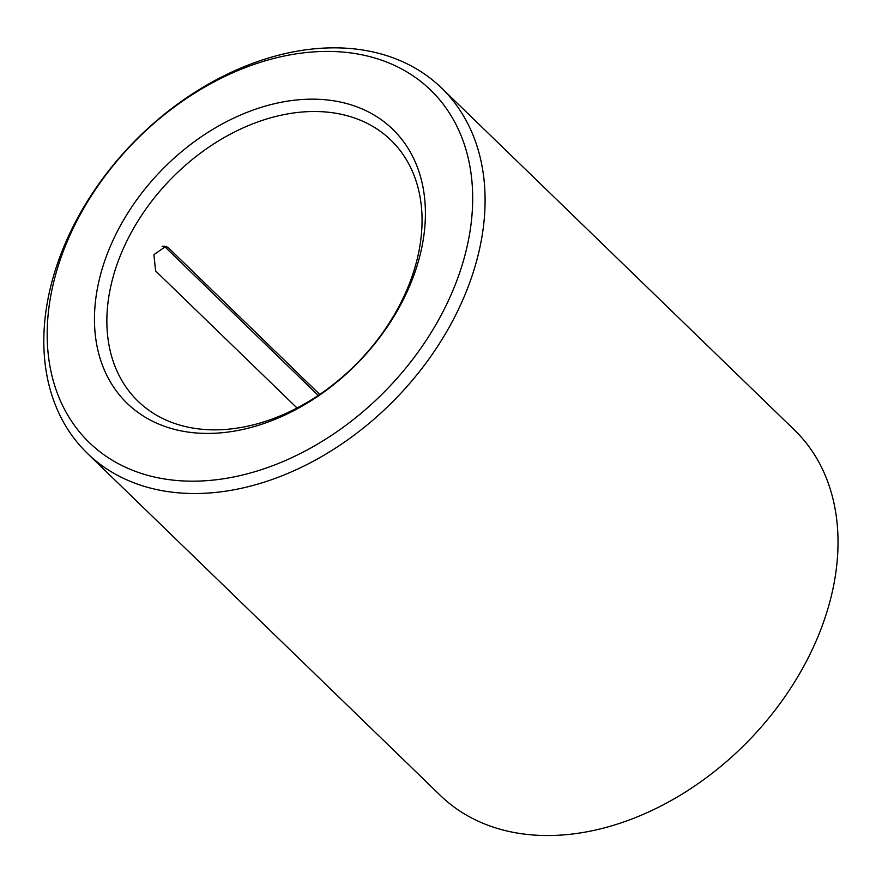 <?xml version="1.0" encoding="UTF-8"?>
<svg xmlns="http://www.w3.org/2000/svg" width="882" height="882" viewBox="0 0 882 882"><rect width="100%" height="100%" fill="white"/><g stroke="black" fill="none" stroke-linecap="round" stroke-linejoin="round"><path stroke-width="1.32" d="M297.036 408.002L155.585 270.928L153.931 254.633L165.915 246.321L168.451 247.809L319.736 394.419M396.68 310.607A181.736 130.944 -45.9 0 0 390.935 140.183A181.736 130.944 -45.9 0 0 170.424 179.553A181.736 130.944 -45.9 0 0 137.989 401.189A181.736 130.944 -45.9 0 0 396.68 310.607M398.763 308.215A190.821 137.493 -45.9 0 0 268.503 105.223A190.821 137.493 -45.9 0 0 112.532 385.445A190.821 137.493 -45.9 0 0 398.763 308.215M438.431 320.188A245.339 176.775 -45.9 0 0 270.95 59.204A245.339 176.775 -45.9 0 0 70.417 419.49A245.339 176.775 -45.9 0 0 438.431 320.188M449.566 326.572A254.424 183.324 -45.9 0 0 441.518 87.98A254.424 183.324 -45.9 0 0 132.807 143.105A254.424 183.324 -45.9 0 0 87.395 453.381A254.424 183.324 -45.9 0 0 449.566 326.572M87.395 453.381L440.316 795.399A254.424 183.324 -45.9 0 0 802.488 668.589A254.424 183.324 -45.9 0 0 794.439 429.986L441.518 87.98M162.123 246.321A13.627 9.823 134.1 0 1 164.78 246.706L168.451 247.809M318.237 395.434L164.78 246.706A13.627 8.853 106.8 0 0 163.986 246.045"/></g></svg>
